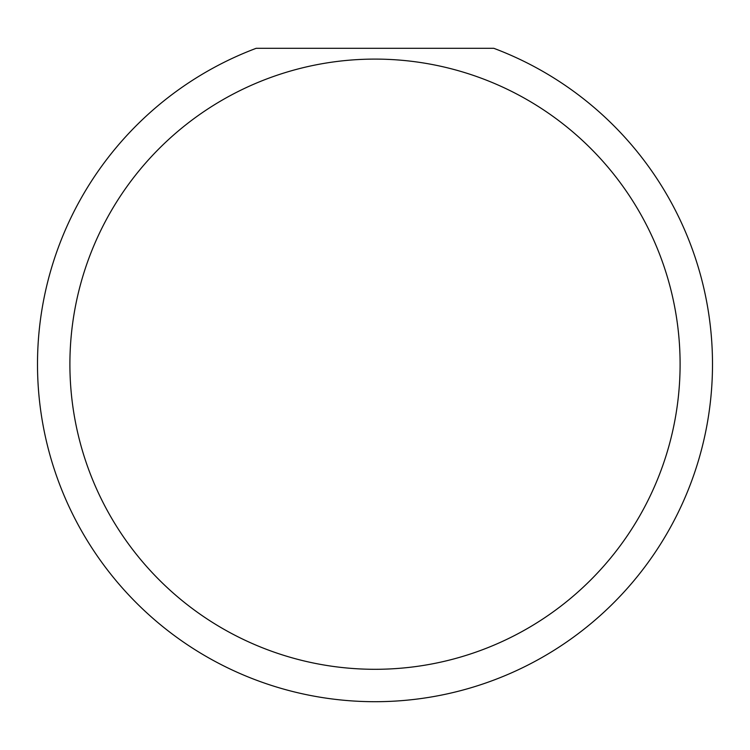 <?xml version="1.0" encoding="UTF-8"?>
<svg xmlns="http://www.w3.org/2000/svg" width="750" height="750" viewBox="0 0 750 750"><rect width="100%" height="100%" fill="white"/><g stroke="black" fill="none" stroke-linecap="round" stroke-linejoin="round"><path stroke-width="1.12" d="M680.1 364.2A305.1 305.1 0 0 0 375 59.1A305.1 305.1 0 0 0 69.9 364.2A305.1 305.1 0 0 0 375 669.3A305.1 305.1 0 0 0 680.1 364.2M493.8 48.3A337.5 337.5 0 0 1 375 701.7A337.5 337.5 0 0 1 256.2 48.3L493.8 48.3"/></g></svg>
